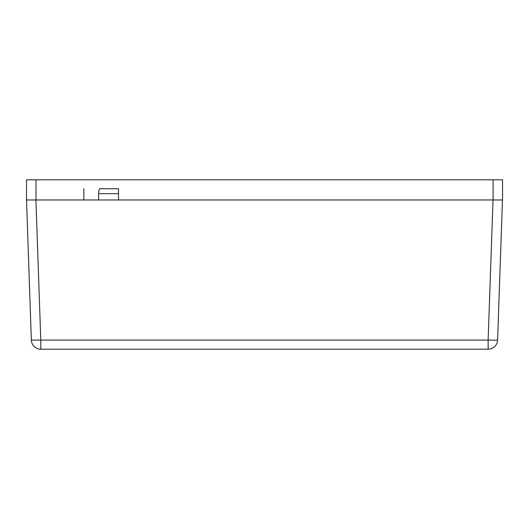 <?xml version="1.0" encoding="UTF-8"?>
<svg xmlns="http://www.w3.org/2000/svg" width="529" height="529" viewBox="0 0 529 529"><rect width="100%" height="100%" fill="white"/><g stroke="black" fill="none" stroke-linecap="round" stroke-linejoin="round"><path stroke-width="0.79" d="M83.86 188.721L83.86 199.975L26.523 199.975L26.523 179.8L502.55 179.8L502.55 199.975L118.509 199.975L118.509 188.721L99.624 188.721A12.61 12.61 0 0 0 98.606 193.674L98.606 199.975M502.477 199.975L497.591 340.068L494.813 340.207L488.135 340.068L493.028 199.975M118.509 199.975L83.86 199.975M26.45 199.975L35.899 199.975L40.793 340.068L488.135 340.068L488.135 349.2A9.456 9.456 0 0 0 497.591 340.068A9.456 9.456 0 0 1 488.135 349.2L40.793 349.2A9.456 9.456 0 0 1 31.343 340.068L26.523 199.975M118.509 193.674L98.606 193.674M35.979 179.8L35.979 199.975M493.094 179.8L493.094 199.975M40.793 349.2L40.793 340.068L31.343 340.068A9.456 9.456 0 0 0 40.793 349.2"/></g></svg>
